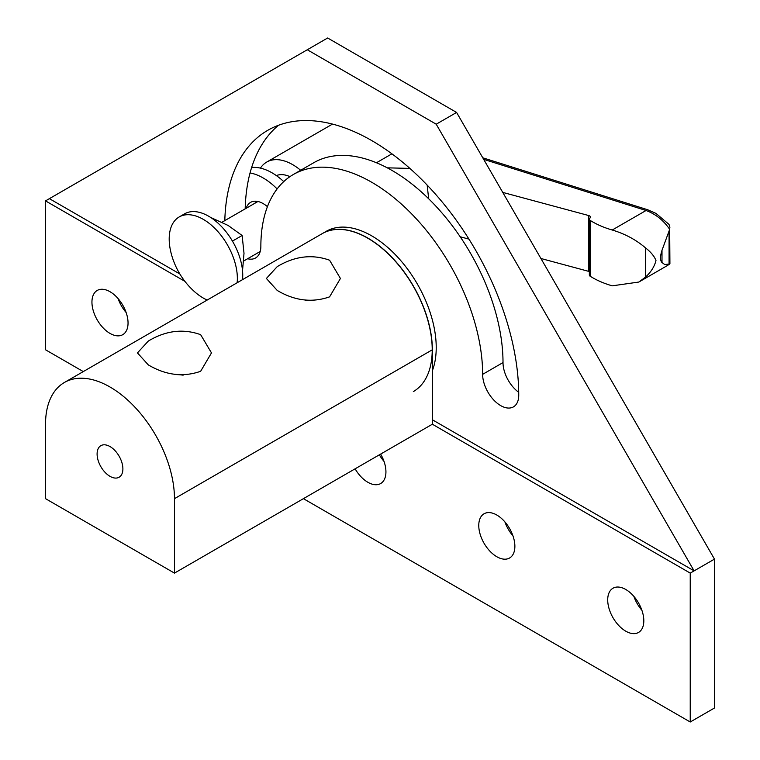 <?xml version="1.0" encoding="UTF-8"?>
<svg xmlns="http://www.w3.org/2000/svg" width="760" height="760" viewBox="0 0 760 760"><rect width="100%" height="100%" fill="white"/><g stroke="black" fill="none" stroke-linecap="round" stroke-linejoin="round"><path stroke-width="1.14" d="M283.746 181.602A56.525 32.633 -120 0 0 251.626 167.523M250.059 172.947A56.525 32.633 60 0 1 277.124 188.927M255.863 201.2A25.118 14.506 -120 0 0 255.084 203.138M246.202 208.259A25.118 14.506 60 0 1 250.619 202.359A25.118 14.506 60 0 1 267.434 206.663M207.185 300.048A48.193 27.825 60 0 1 192.821 290.111A77.472 77.472 0 0 1 170.839 252.044A48.193 27.825 60 0 1 169.195 239.02A48.193 27.825 60 0 1 179.18 216.961A48.193 27.825 60 0 1 216.315 229.871A48.193 27.825 60 0 1 237.357 278.369A48.193 27.825 60 0 1 237.13 282.758M242.516 279.651A48.193 27.825 -120 0 0 242.744 275.262A48.193 27.825 -120 0 0 221.711 226.755A48.193 27.825 -120 0 0 184.566 213.845L179.18 216.961M242.525 270.683L244.008 253.317L242.136 235.495L228.152 225.473L210.615 217.427M232.427 241.1L242.136 235.495M289.94 176.643A35.549 20.52 -120 0 0 276.355 175.589M260.442 168.121A51.955 30.001 60 0 1 266.703 162.079A51.955 30.001 60 0 1 300.666 170.278M391.913 153.833L376.456 162.754M645.354 277.248L645.354 247.751C650.836 252.006 654.379 256.281 655.984 260.576C654.379 266.75 650.836 272.308 645.354 277.248L638.827 282.045L612.227 285.836A75.459 43.567 180 0 1 590.102 276.184A2.916 1.681 180 0 1 589.342 275.053L589.342 219.232A2.916 1.681 180 0 1 589.617 218.519L590.188 217.806A2.916 1.681 0 0 0 590.463 217.094A2.916 1.681 0 0 0 588.781 215.564L502.759 192.403M589.342 271.586A2.916 1.681 0 0 0 588.781 271.387L540.92 258.495M468.958 239.124L460.18 236.768M483.673 159.343L646.038 210.501C655.661 214.064 663.537 220.343 669.683 229.339L669.921 263.625L667.356 265.572L669.797 263.919M645.354 247.751C635.892 239.695 624.853 233.785 612.227 230.014L646.038 210.501A5.472 2.137 -72.5 0 1 647.681 209.75L482.771 157.795M669.921 227.287L669.009 224.409L655.994 213.417L647.691 209.76A5.472 2.137 -72.5 0 1 647.795 209.788M669.683 229.339L661.998 250.297C660.05 256.395 660.05 260.481 661.998 262.551L664.734 264.556L669.683 263.967M409.877 168.406L387.277 167.836M612.227 230.014A75.459 43.567 180 0 1 590.102 220.362A2.916 1.681 180 0 1 589.342 219.232M432.354 370.709A91.171 52.639 -120 0 0 436.221 347.538A91.171 52.639 -120 0 0 396.416 255.787A91.171 52.639 -120 0 0 326.163 231.363L322.164 233.671A91.171 52.639 60 0 1 392.426 258.096A91.171 52.639 60 0 1 432.221 349.847A91.171 52.639 60 0 1 413.335 391.59M200.64 371.298C183.207 377.378 165.756 375.24 148.295 364.885L137.446 352.906L148.295 341.078C165.727 330.572 183.179 328.434 200.64 334.666L211.48 352.906L200.64 371.298M97.099 453.995A18.23 10.526 60 0 1 100.88 445.654A18.23 10.526 60 0 1 114.931 450.537A18.23 10.526 60 0 1 122.892 468.882A18.23 10.526 60 0 1 119.111 477.233A18.23 10.526 60 0 1 105.061 472.349A18.23 10.526 60 0 1 97.099 453.995M329.584 296.856C312.151 302.936 294.699 300.798 277.229 290.444L266.389 278.464L277.229 266.627C294.671 256.12 312.113 253.983 329.584 260.214L340.423 278.464L329.584 296.856M312.084 300.713A37.021 21.375 0 0 0 305.368 300.143M183.141 375.155A37.021 21.375 0 0 0 176.424 374.585M45.524 498.664L45.524 424.222A91.171 52.639 60 0 1 64.41 382.479A91.171 52.639 60 0 1 134.662 406.904A91.171 52.639 60 0 1 174.468 498.664L174.468 573.106L45.524 498.664M64.41 382.479L322.287 233.595A91.171 52.639 60 0 1 392.549 258.02A91.171 52.639 60 0 1 432.354 349.771L432.354 424.222L174.468 573.106M109.991 333.402A25.526 14.744 60 0 1 93.319 310.906A25.526 14.744 60 0 1 97.232 290.444A25.526 14.744 60 0 1 109.991 291.707A25.526 14.744 60 0 1 126.673 314.203A25.526 14.744 60 0 1 122.759 334.666A25.526 14.744 60 0 1 109.991 333.402M118.113 298.623A25.526 14.744 -120 0 0 126.122 312.493M380.646 454.072A25.526 14.744 60 0 1 380.646 483.55A25.526 14.744 60 0 1 367.878 482.286A25.526 14.744 60 0 1 355.11 468.815M379.354 454.822A25.526 14.744 -120 0 0 383.999 461.377M496.822 556.728A25.526 14.744 60 0 1 480.139 534.232A25.526 14.744 60 0 1 484.053 513.779A25.526 14.744 60 0 1 496.822 515.042A25.526 14.744 60 0 1 513.503 537.538A25.526 14.744 60 0 1 509.589 558.001A25.526 14.744 60 0 1 496.822 556.728M504.934 521.958A25.526 14.744 -120 0 0 512.943 535.828M625.765 631.18A25.526 14.744 60 0 1 609.083 608.684A25.526 14.744 60 0 1 612.997 588.221A25.526 14.744 60 0 1 625.765 589.484A25.526 14.744 60 0 1 642.438 611.981A25.526 14.744 60 0 1 638.533 632.443A25.526 14.744 60 0 1 625.765 631.18M633.878 596.4A25.526 14.744 -120 0 0 641.886 610.27M224.817 220.609A207.879 120.023 60 0 1 267.805 130.292A207.879 120.023 60 0 1 428.003 185.982A207.879 120.023 60 0 1 518.738 395.19A25.526 14.744 60 0 1 513.456 406.875A25.526 14.744 60 0 1 493.781 400.035A25.526 14.744 60 0 1 482.638 374.338A156.826 90.544 -120 0 0 414.181 216.524A156.826 90.544 -120 0 0 293.341 174.505A156.826 90.544 -120 0 0 260.86 246.297A25.526 14.744 60 0 1 255.569 257.982A25.526 14.744 60 0 1 247.617 258.742M293.341 174.505L313.709 162.744A156.826 90.544 60 0 1 434.558 204.763A156.826 90.544 60 0 1 503.015 362.577A25.526 14.744 -120 0 0 518.719 392.322M278.492 125.276A207.879 120.023 -120 0 0 245.185 208.848M714.476 559.113L456.589 112.442L436.221 124.203L694.108 570.874L714.476 559.113L714.476 708.006L690.232 722L690.232 573.106L694.108 570.874L432.354 419.757M436.221 124.203L307.277 49.761L327.645 38L456.589 112.442M179.844 273.97L49.391 198.655L307.277 49.761M49.391 198.655L45.524 200.887L45.524 349.78L83.287 371.583M690.232 573.106L432.354 424.222M184.908 281.361L45.524 200.887M690.232 722L303.411 498.664M661.998 262.551L661.998 250.297M428.659 198.75L427.167 185.107M588.781 271.387L588.781 215.564M669.066 264.109L669.066 231.249M590.102 276.184L590.102 220.362M432.354 349.771L174.468 498.664M503.015 362.577L482.638 374.338M260.205 251.484L243.656 261.031M222.005 222.233L257.934 201.495M266.703 162.079L332.51 124.089M638.827 282.045L667.356 265.572"/></g></svg>
